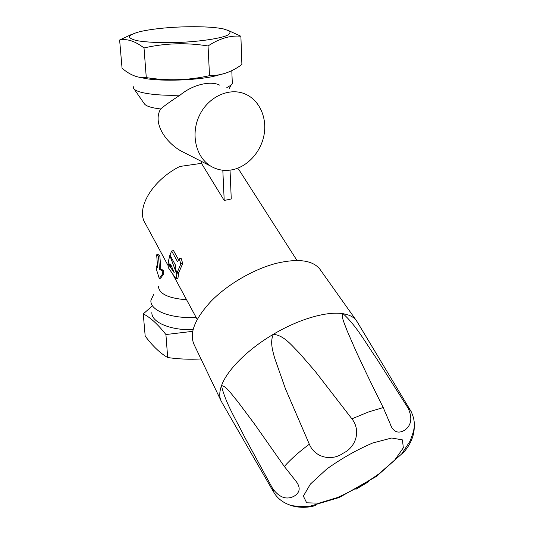 <?xml version="1.0" encoding="UTF-8"?>
<svg xmlns="http://www.w3.org/2000/svg" width="534" height="534" viewBox="0 0 534 534"><rect width="100%" height="100%" fill="white"/><g stroke="black" fill="none" stroke-linecap="round" stroke-linejoin="round"><path stroke-width="0.8" d="M222.818 170.226L224.207 200.47L231.262 198.975L230.034 170.146M224.207 200.47L201.465 163.344L179.811 166.468C151.876 180.492 135.563 208.974 145.275 223.406L168.117 265.632M296.997 260.485L238.478 168.998M178.57 259.758L173.517 250.586L171.661 251.013L177.542 261.713L179.204 258.643L180.826 263.916L177.028 273.007L175.085 267.841L175.799 265.732L169.959 255.045L171.661 251.013M177.028 273.007L178.843 272.56L182.715 263.462L181.099 258.189L179.204 258.643M178.222 272.714L178.576 273.615L177.909 278.448L176.087 278.902L168.29 267.621L168.117 263.95L174.304 272.834L170.573 264.096L170.239 266.499L168.297 261.767L169.812 255.452L176.761 274.062L176.087 278.902M175.032 264.323L175.679 266.052M309.326 444.208C315.1 457.985 331.974 461.383 343.355 453.112C356.004 447.045 361.171 430.611 351.919 418.843L315.12 371.243L298.893 352.553C291.337 345.224 284.262 335.452 273.341 334.297C269.93 341.82 272.487 350.017 274.556 357.78L285.463 388.832L309.326 444.208C299.06 451.844 290.73 459.267 284.335 466.469L254.424 423.883L237.577 401.381C232.277 395.293 226.002 385.535 221.497 385.715C226.837 370.369 247.562 349.423 273.341 334.297C299.02 318.985 327.182 310.982 343.068 313.712C340.725 316.362 344.977 324.592 347.053 330.599L355.878 350.898C364.181 368.914 373.299 387.804 383.225 407.562L391.596 427.16C394.813 432.593 399.292 433.535 405.019 429.99C411.527 424.977 412.535 417.661 408.036 408.049L376.744 358.808C366.024 343.475 356.472 325.753 343.068 313.712C349.069 314.693 353.415 316.849 356.091 320.166L357.673 322.649M221.563 401.868C219.194 397.67 219.174 392.283 221.497 385.715C225.528 403.33 236.475 420.385 244.712 437.239L272.747 488.703C279.409 497.628 286.544 500.118 294.141 496.179C299.974 492.548 300.729 487.749 296.41 481.781L284.335 466.469M315.814 505.217C315.741 505.758 302.311 509.91 288.934 504.764M368.914 481.528L355.918 489.298M414.23 427.547C413.99 442.873 402.042 454.367 401.815 453.773M220.796 400.26L194.283 344.971C188.856 333.657 194.596 318.931 211.504 300.789C228.205 283.894 254.171 268.956 276.639 263.249C297.959 258.329 312.29 260.192 319.639 268.842L320.627 270.237M201.351 161.361L201.465 163.344M219.728 85.166C210.343 80.32 192.167 84.919 180.091 95.145C171.935 100.372 165.433 104.978 160.6 108.969C152.077 123.895 166.935 143.225 181.133 151.055L185.585 153.325M160.6 108.969C151.296 107.855 145.855 106.099 144.287 103.696L133.941 88.771M186.586 299.774C168.317 298.319 158.925 293.807 158.418 286.244M157.523 265.805L156.142 266.086L156.395 269.33L159.306 278.548L162.47 274.122L163.831 273.788L163.584 270.511L160.841 268.976L159.499 269.303L158.491 256.193L156.662 254.811L157.684 267.874L156.142 266.086M160.841 268.976L159.84 255.873L158.011 254.498L156.662 254.811M159.306 278.548L160.634 278.214L163.831 273.788M180.091 95.145C156.195 96.033 135.763 92.863 133.647 88.35L133.38 86.735M214.741 75.815L215.796 75.948M232.25 81.842L232.317 83.458L231.102 85.113L226.816 87.636M209.522 75.661L216.15 75.267C225.201 74.119 233.779 70.528 241.895 64.494L240.881 36.239C230.354 35.237 219.407 38.481 208.046 45.964L209.522 75.661C188.682 80.36 167.603 81.008 146.283 77.604L144.013 47.953C165.079 43.127 186.419 42.466 208.046 45.964M226.99 29.891L240.881 36.239M225.415 73.231L212.832 76.556C193.962 80.327 163.491 81.335 146.65 78.752L142.137 77.604C135.382 77.083 128.687 73.946 122.052 68.192L119.623 40.017L132.025 34.203M159.005 28.569C181.653 25.986 210.817 26.099 223.472 28.936L229.059 30.812C230.761 32.28 230.061 33.842 226.943 35.504C218.766 38.822 198.501 41.719 176.621 42.54C160.367 42.967 145.929 42.253 136.851 40.631C131.891 39.403 129.362 38.001 129.268 36.419C130.596 34.803 134.081 33.235 139.708 31.713C144.948 30.471 151.376 29.417 159.005 28.569M119.623 40.017C126.999 38.475 135.129 41.118 144.013 47.953M192.647 331.347L165.92 334.538L167.683 357.553C178.87 359.122 189.971 359.589 200.991 358.961M142.137 77.604L146.283 77.604M165.92 334.538C157.764 324.185 150.214 317.309 143.266 313.919L145.181 336.073C152.59 345.999 160.093 353.161 167.683 357.553M146.65 78.752L138.747 77.156M143.266 313.919L151.462 306.643M232.15 169.805C224.527 171.234 217.438 170.039 210.883 166.221C195.965 157.49 190.358 134.268 199.416 115.471C208.287 96.574 229.64 86.989 245.473 94.151C259.577 100.332 267.234 117.847 264.043 134.942C260.912 152.056 247.496 166.802 232.15 169.805M196.118 317.39C170.933 318.978 149.513 310.387 150.942 300.328L153.825 294.074M193.001 329.752C169.452 330.346 150.688 321.822 151.91 312.123M159.84 255.873L158.491 256.193M163.584 270.511L162.216 270.845L159.499 269.303M162.216 270.845L162.47 274.122M178.576 273.615L176.761 274.062M169.091 263.716L168.117 263.95M171.461 266.206L170.239 266.499M182.715 263.462L180.826 263.916M408.036 408.049L410.259 410.039C412.956 414.744 414.324 419.697 414.377 424.91C414.431 428.388 412.982 433.815 410.025 441.204L401.635 454L376.51 476.375L339.217 497.521L310.167 506.159C303.445 506.806 297.124 506.566 291.204 505.444C283.674 503.148 277.954 498.93 274.022 492.775L272.747 488.703M356.478 320.667L411.307 411.868M351.919 418.843L368.427 411.994L383.225 407.562M372.652 443.026L391.656 438.007L402.436 439.876L403.33 447.826L394.826 459.954L378.94 473.878C365.596 483.27 351.766 491.153 337.448 497.534L318.952 503.168L306.663 502.808L303.372 496.126L310.401 484.071L326.835 468.972C341.627 458.406 356.899 449.755 372.652 443.026M172.736 274.176L197.186 319.372M355.878 350.898L365.163 370.723M389.98 423.709L391.596 427.16M273.622 492.074L221.884 402.402M319.639 268.842L356.091 320.166M229.313 88.51L231.102 85.113M212.832 76.556L216.15 75.267M210.883 166.221L181.133 151.049M232.317 83.458L231.803 70.621"/></g></svg>
